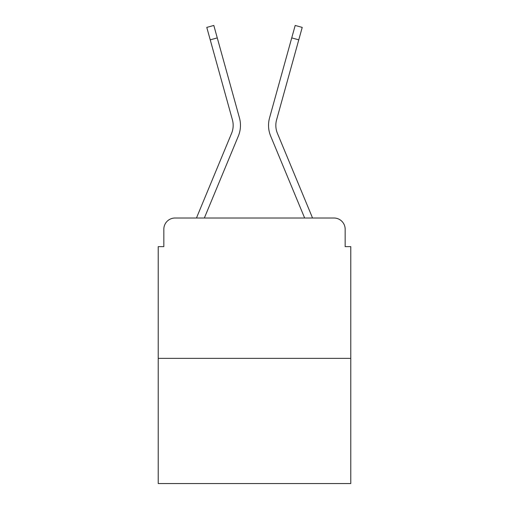 <?xml version="1.0" encoding="UTF-8"?>
<svg xmlns="http://www.w3.org/2000/svg" width="509" height="509" viewBox="0 0 509 509"><rect width="100%" height="100%" fill="white"/><g stroke="black" fill="none" stroke-linecap="round" stroke-linejoin="round"><path stroke-width="0.76" d="M163.834 229.235L163.834 246.642L163.834 229.235A11.23 11.23 0 0 1 175.064 218.011L196.538 218.011A35.369 35.369 0 0 1 197.409 215.682L231.582 133.339A20.774 20.774 0 0 0 232.409 119.825L206.781 27.403L213.812 25.45L217.267 37.895L210.23 39.842M350.777 358.361L158.223 358.361L158.223 483.55L350.777 483.55L350.777 246.642L345.166 246.642L345.166 229.235A11.23 11.23 0 0 0 333.936 218.011L175.064 218.011M158.223 358.361L158.223 246.642L163.834 246.642M204.351 218.011L238.32 136.138L204.351 218.011L238.32 136.138L204.351 218.011L238.32 136.138L204.351 218.011L238.32 136.138L204.351 218.011L238.32 136.138L204.351 218.011L238.32 136.138L204.351 218.011L238.32 136.138L204.351 218.011L238.32 136.138L204.351 218.011L238.32 136.138L204.351 218.011L238.32 136.138L204.351 218.011L210.713 218.011M298.287 218.011L304.649 218.011L270.68 136.138A28.071 28.071 0 0 1 269.554 117.878L295.188 25.45L302.219 27.403L298.77 39.842L291.733 37.895M277.418 133.339A20.774 20.774 0 0 1 276.591 119.825A20.774 20.774 0 0 0 277.418 133.339A20.774 20.774 0 0 1 276.591 119.825A20.774 20.774 0 0 0 277.418 133.339A20.774 20.774 0 0 1 276.591 119.825A20.774 20.774 0 0 0 277.418 133.339A20.774 20.774 0 0 1 276.591 119.825A20.774 20.774 0 0 0 277.418 133.339A20.774 20.774 0 0 1 276.591 119.825A20.774 20.774 0 0 0 277.418 133.339A20.774 20.774 0 0 1 276.591 119.825A20.774 20.774 0 0 0 277.418 133.339A20.774 20.774 0 0 1 276.591 119.825A20.774 20.774 0 0 0 277.418 133.339A20.774 20.774 0 0 1 276.591 119.825A20.774 20.774 0 0 0 277.418 133.339A20.774 20.774 0 0 1 276.591 119.825A20.774 20.774 0 0 0 277.418 133.339A20.774 20.774 0 0 1 276.591 119.825A20.774 20.774 0 0 0 277.418 133.339L311.591 215.682A35.369 35.369 0 0 1 312.462 218.011L333.936 218.011M345.166 246.642L345.166 229.235M304.649 218.011L270.68 136.138M238.32 136.138A28.071 28.071 0 0 0 239.446 117.878L217.267 37.895M276.591 119.825L298.77 39.842"/></g></svg>
